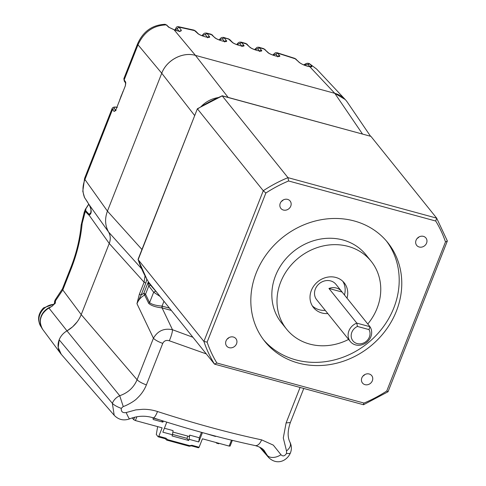 <?xml version="1.0" encoding="UTF-8"?>
<svg xmlns="http://www.w3.org/2000/svg" width="486" height="486" viewBox="0 0 486 486"><rect width="100%" height="100%" fill="white"/><g stroke="black" fill="none" stroke-linecap="round" stroke-linejoin="round"><path stroke-width="0.73" d="M386.449 241.026A78.866 69.911 -38.8 0 1 393.824 307.899A78.866 69.911 -38.8 0 1 333.839 360.059A78.866 69.911 -38.8 0 1 263.582 339.817M396.4 311.101A78.866 69.911 -38.8 0 1 335.316 363.522A78.866 69.911 -38.8 0 1 264.84 341.439A78.866 69.911 -38.8 0 1 256.207 272.938A78.866 69.911 -38.8 0 1 317.285 220.523A78.866 69.911 -38.8 0 1 387.761 242.605A78.866 69.911 -38.8 0 1 396.4 311.101M348.936 330.808A12.32 10.923 141.2 0 0 350.285 341.512A12.32 10.923 141.2 0 0 361.298 344.963A12.32 10.923 141.2 0 0 370.842 336.774A12.32 10.923 141.2 0 0 369.955 326.701L369.02 329.599A9.86 8.742 -38.8 0 1 369.366 337.065A9.86 8.742 -38.8 0 1 357.107 343.559A9.86 8.742 -38.8 0 1 351.84 332.296A9.86 8.742 -38.8 0 1 357.429 326.44L356.815 323.123L369.955 326.701L342.089 292.037A12.32 10.923 141.2 0 0 341.622 291.412A12.32 10.923 141.2 0 0 328.943 288.459L356.815 323.123A12.32 10.923 141.2 0 0 348.936 330.808M341.622 291.412L335.905 284.298A12.32 10.923 141.2 0 0 324.891 280.847A12.32 10.923 141.2 0 0 315.347 289.036A12.32 10.923 141.2 0 0 316.696 299.74L350.285 341.512M357.429 326.44L369.02 329.599M328.943 288.459L342.089 292.037M363.206 404.607L364.02 403.064L216.878 363.012L214.508 364.129L363.534 404.747L388.035 391.765L447.351 240.971L436.665 218.129L370.921 136.366L222.224 95.888L287.967 177.651A133.085 117.977 141.2 0 0 263.266 190.737L203.907 341.433A133.085 117.977 141.2 0 0 214.508 364.129L148.771 282.366A133.085 117.977 141.2 0 1 138.164 259.67L138.091 259.299M387.907 391.522L386.741 391.03A130.619 115.79 -38.8 0 1 364.02 403.064M386.741 391.03L445.48 241.907L447.351 240.971M222.029 95.736L370.921 136.366M216.878 363.012A130.619 115.79 -38.8 0 1 207.121 342.132L203.907 341.433L138.164 259.67L197.395 108.736L222.224 95.888A133.085 117.977 141.2 0 0 197.523 108.973L263.266 190.737L265.86 193.015A130.619 115.79 -38.8 0 1 288.587 180.974L287.967 177.651L436.665 218.129L435.723 221.027A130.619 115.79 -38.8 0 1 445.48 241.907M280.246 203.288A5.917 5.243 -38.8 0 1 284.826 199.351A5.917 5.243 -38.8 0 1 290.112 201.01A5.917 5.243 -38.8 0 1 290.762 206.149A5.917 5.243 -38.8 0 1 286.181 210.08A5.917 5.243 -38.8 0 1 280.896 208.421A5.917 5.243 -38.8 0 1 280.246 203.288M416.059 240.254A5.917 5.243 -38.8 0 1 420.639 236.324A5.917 5.243 -38.8 0 1 425.924 237.982A5.917 5.243 -38.8 0 1 426.574 243.115A5.917 5.243 -38.8 0 1 421.994 247.046A5.917 5.243 -38.8 0 1 416.709 245.394A5.917 5.243 -38.8 0 1 416.059 240.254M361.839 377.895A5.917 5.243 -38.8 0 1 366.426 373.965A5.917 5.243 -38.8 0 1 371.711 375.617A5.917 5.243 -38.8 0 1 372.355 380.757A5.917 5.243 -38.8 0 1 367.774 384.687A5.917 5.243 -38.8 0 1 362.489 383.029A5.917 5.243 -38.8 0 1 361.839 377.895M226.033 340.923A5.917 5.243 -38.8 0 1 230.613 336.992A5.917 5.243 -38.8 0 1 235.898 338.651A5.917 5.243 -38.8 0 1 236.542 343.784A5.917 5.243 -38.8 0 1 231.962 347.715A5.917 5.243 -38.8 0 1 226.676 346.062A5.917 5.243 -38.8 0 1 226.033 340.923M283.235 199.959A5.917 5.243 -38.8 0 1 281.339 201.477M419.047 236.925A5.917 5.243 -38.8 0 1 417.152 238.45M364.828 374.566A5.917 5.243 -38.8 0 1 362.939 376.085M229.015 337.594A5.917 5.243 -38.8 0 1 227.126 339.113M367.787 324.004A54.219 48.065 141.2 0 0 377.063 308.337A54.219 48.065 141.2 0 0 371.128 261.243L365.982 254.846A54.219 48.065 141.2 0 0 317.534 239.665A54.219 48.065 141.2 0 0 275.538 275.702A54.219 48.065 141.2 0 0 281.473 322.795L286.619 329.192A54.219 48.065 141.2 0 0 348.602 339.422M371.128 261.243A54.219 48.065 141.2 0 0 322.68 246.062A54.219 48.065 141.2 0 0 280.683 282.099A54.219 48.065 141.2 0 0 286.619 329.192M327.819 313.573A19.713 17.478 -38.8 0 1 313.506 307.571A19.713 17.478 -38.8 0 1 311.35 290.452A19.713 17.478 -38.8 0 1 326.622 277.348A19.713 17.478 -38.8 0 1 344.24 282.864A19.713 17.478 -38.8 0 1 347.016 298.167M325.249 310.372A19.713 17.478 -38.8 0 1 312.328 305.888M342.849 281.351A19.713 17.478 -38.8 0 1 344.446 294.972M296.132 59.219L294.68 58.338L299.449 62.506L295.603 58.928A335.182 76.114 -159.1 0 0 277.682 53.217L279.407 55.434C282.384 58.284 269.432 54.772 267.555 52.209L263.71 48.667M179.364 31.602L181.308 30.193C181.369 31.724 178.945 31.572 174.043 29.743L168.593 27.155L166.279 24.883L165.046 24.3M175.045 30.059L179.055 27.198L181.308 30.193M61.279 354.324A16.263 14.422 -38.8 0 1 60.659 353.553L42.689 329.393A15.127 13.414 -38.8 0 1 41.31 316.605A15.127 13.414 -38.8 0 1 48.958 308.088A29.543 26.177 141.1 0 0 52.834 305.645L55.507 301.727L55.21 301.247A1.476 1.318 148.2 0 0 54.9 302.96L54.9 302.96A1.476 1.318 148.2 0 0 54.906 302.972M303.914 64.966L309.843 63.964L316.629 69.079L345.212 99.515L334.781 93.324C340.085 94.825 344.258 97.753 347.296 102.109L370.478 136.153M228.141 97.407L195.451 55.392L334.781 93.324L195.451 55.392C182.712 51.552 166.552 60.112 161.747 73.246C166.619 60.124 182.675 51.613 195.451 55.392L174.043 29.743M141.948 249.488L107.436 211.124L161.747 73.246L107.436 211.124C104.648 218.633 105.043 225.607 108.603 232.053C110.553 235.57 110.765 239.379 109.247 243.474A14.78 13.104 141.2 0 0 108.603 232.053C105.043 225.607 104.648 218.633 107.436 211.124L84.929 179.51L112.491 109.532L114.082 111.44L115.899 109.793L125.461 85.493M55.228 299.819L55.21 301.247L62.785 289.948L81.223 314.618L109.247 243.474L89.066 215.122C91.909 213.743 91.903 210.219 89.029 204.563L89.029 204.563C92.133 207.844 90.682 215.383 90.123 214.022L89.138 214.332A62162.899 23915.185 -19.5 0 0 85.743 210.772L85.888 208.725A1.476 0.978 -155.7 0 0 85.433 209.12A1.476 0.978 -155.7 0 0 85.415 209.174L85.305 211.41L88.707 214.964L89.078 215.128L89.43 214.466M66.989 330.851L72.584 326.853L77.225 321.793M60.659 353.553A16.263 14.422 -38.8 0 1 66.995 330.869L119.714 395.713L123.237 406.521C125.935 405.859 134.604 401.296 137.252 398.186C141.311 394.395 144.36 389.966 146.389 384.894L162.737 343.389C164.11 340.771 166.303 339.902 169.322 340.777L206.283 353.899M52.834 305.645L48.958 308.088A75213.208 33545.968 139.2 0 1 66.995 330.869C73.641 326.963 78.38 321.55 81.217 314.618L109.247 243.474L144.093 282.208L139.379 294.176L136.955 303.677C138.492 299.874 141.08 296.976 144.713 294.99A1.476 1.209 154.5 0 0 145.533 294.218L149.56 302.669C151.954 304.479 156.121 305.627 162.051 306.107L169.486 308.13M71.375 268.181C77.219 252.999 80.804 238.11 82.134 223.511L81.15 225.14C79.85 239.039 76.478 253.006 71.035 267.045A9.86 2.466 -158.5 0 0 71.375 268.181L62.797 289.954L62.469 288.818M112.157 108.396L84.588 178.374L82.796 191.302L84.564 197.62C82.322 191.964 82.438 185.931 84.929 179.51L84.631 178.392M84.758 197.905L84.564 197.62A67770.616 34560.523 -23.9 0 0 86.873 201.046L89.047 204.588M115.899 109.793L125.37 85.749L125.649 82.067L125.771 83.258M125.649 82.067L124.167 79.892L137.994 44.785C143.929 31.973 153.351 25.339 166.279 24.889L169.335 27.489L174.055 29.701C177.439 30.818 179.468 31.268 180.13 31.049L179.881 31.207M277.725 56.892L278.271 56.321C277.05 56.765 269.104 54.019 268.096 52.518L263.746 48.679L258.825 47.221L261.334 50.058C264.311 52.907 251.359 49.396 249.482 46.832L245.637 43.418M247.24 44.323L245.801 43.454L241.001 42.088L241.694 42.616A335.705 76.235 -159.1 0 1 246.7 44.019L249.482 46.832M236.876 44.663L241.694 42.616L243.62 45.083C246.596 47.932 233.645 44.42 231.767 41.863L228.025 38.588M223.487 37.386L224.222 37.902A335.705 76.235 -159.1 0 1 229.137 39.196L223.487 37.361M219.344 40.022L224.222 37.902L226.257 40.514C229.234 43.357 216.282 39.846 214.411 37.288L210.924 34.178L206.295 33.042L207.109 33.577A335.705 76.235 -159.1 0 1 211.914 34.761L214.411 37.288M202.146 35.77L207.109 33.577L209.253 36.341C212.236 39.19 199.278 35.672 197.401 33.115L193.993 30.126L195.038 30.721A335.182 76.114 -159.1 0 0 179.055 27.198L177.597 26.615L176.454 27.125L174.942 30.023M309.843 63.964L311.611 66.084C312.225 66.813 311.611 67.013 309.764 66.685C305.621 65.956 302.006 64.468 298.926 62.214M117.357 107.382C114.453 106.926 113.438 107.315 114.332 108.56L115.625 110.109M114.082 111.44L115.917 110.462M55.507 301.727L55.191 303.234M81.15 225.14L84.26 212.084L85.415 209.174M89.132 214.332L88.707 214.964M117.108 107.272C114.423 106.744 112.758 107.145 112.126 108.475L112.491 109.532L114.332 108.56M125.71 83.203L124.27 81.095L123.857 78.683L137.66 43.649A9.86 2.466 -158.5 0 0 137.994 44.785L161.747 73.246L194.698 115.589M169.322 27.495L168.593 27.149M272.749 55.046L275.313 52.798L277.026 52.725L277.682 53.217L275.835 54.177L277.5 56.321M265.149 49.542L264.615 49.232A335.705 76.235 -159.1 0 0 259.512 47.719L257.665 48.679L259.427 50.945M177.208 28.17L177.104 28.607A47837.369 16588.504 110.5 0 1 178.727 30.758M299.449 62.506C301.873 64.352 305.08 65.428 305.172 65.44L309.764 66.685L334.781 93.324L362.471 133.972M316.629 69.085L309.837 63.958M308.039 64.407A5267.055 2128.674 127 0 1 309.825 66.533L309.904 66.618M309.758 66.606L311.605 66.084M89.138 214.332L90.876 212.613M85.888 208.725L88.829 204.235M272.968 55.131L275.835 54.177M254.749 49.7L257.665 48.679M40.253 322.704A14.787 13.11 -38.8 0 1 51.267 306.721M132.235 417.899L133.656 419.667L135.4 420.56L162.124 427.832L158.8 436.27L158.163 436.805L156.304 434.49L157.652 426.617M191.903 445.279L191.46 445.869L198.47 447.776L199.102 447.242L191.903 445.279L189.674 445.656L167.53 439.63L166.005 438.232L158.8 436.27M199.102 447.242L202.425 438.803L229.149 446.081L230.097 446.087L232.351 440.371M215.827 436.209L215.529 436.471L205.943 433.573M163.332 421.058L162.907 422.146L153.218 419.509L152.95 417.741M166.789 422.14L162.84 432.169L172.481 434.788L173.059 430.608L164.383 428.245M172.864 432.03L189.182 436.471L189.71 435.14L189.127 439.32L198.762 441.944L202.437 432.613M189.127 439.32L188.677 440.468L172.026 435.936L172.481 434.788M216.118 442.533L216.768 443.226L218.743 443.767L219.058 443.335M201.477 432.352L199.345 437.765L198.762 441.944M189.71 435.14L199.345 437.765M167.53 439.63L166.704 440.109L165.173 438.712L158.163 436.805M166.005 438.232L165.173 438.712M215.529 436.471L215.183 436.039M162.907 422.146L161.583 420.505M159.25 419.764L152.999 418.063M191.46 445.869L189.23 446.239L166.704 440.109M189.674 445.656L189.23 446.239M187.839 436.106L186.958 438.336L172.53 434.411M188.677 440.468L186.958 438.336M157.039 292.651L148.109 282.415L149.008 282.664M138.079 259.524L146.821 279.11L145.824 283.083L141.11 295.057L143.801 293.344L148.109 282.415L148.789 285.956L150.939 285.069M300.05 387.512L286.102 422.929L283.295 437.941L286.521 450.972L286.552 453.353C284.711 456.22 282.846 456.664 280.963 454.689L273.314 445.127L261.614 439.86A320.341 75.391 -158.9 0 1 157.513 411.521C152.531 409.935 147.61 409.194 142.75 409.303L135.807 409.898L126.16 412.553A9.86 0.753 -112.6 0 0 129.58 418.877C123.663 420.961 118.535 419.764 114.204 415.287L112.357 403.325C113.694 399.96 116.148 397.42 119.714 395.713C127.982 392.858 133.772 387.536 137.082 379.742L153.43 338.238C157.774 330.808 164.128 327.971 172.494 329.733C172.396 332.351 171.339 336.033 169.322 340.777M139.379 294.176L141.11 295.057L136.955 303.677L153.43 338.238C155.174 340.048 158.278 341.767 162.737 343.389M160.088 296.442L153.673 292.232L148.789 285.956L145.533 294.218A1.476 0.371 21.5 0 0 143.801 293.344L148.74 303.44C151.334 305.688 155.727 307.164 161.911 307.869L171.333 310.433M148.74 303.44L149.56 302.669L153.673 292.232L155.514 291.26M145.053 275.884L144.093 282.208L145.824 283.083M218.36 97.552C211.538 98.622 205.669 101.738 200.767 106.902M126.16 412.553C122.66 413.118 121.026 411.721 121.257 408.362L123.237 406.521M121.257 408.362C116.95 406.746 113.985 405.063 112.357 403.325L59.171 339.805L58.205 347.551L61.26 354.3L114.204 415.287M286.102 422.929L290.355 422.51C287.512 430.766 287.42 437.418 290.087 442.467L290.087 442.467C291.685 445.935 291.8 449.404 290.44 452.873A9.86 2.466 -158.5 0 1 290.44 452.873C287.384 460.291 277.603 465.983 268.722 457.618L263.941 450.255M280.963 454.689A9.86 6.093 -23.7 0 1 267.239 455.327L260.508 447.576M129.58 418.877C137.502 415.743 145.393 415.396 153.26 417.839C189.254 429.496 223.22 438.743 255.15 445.571A9.86 5.376 -78 0 0 255.15 445.571L255.15 445.571A9.86 5.376 -78 0 0 261.614 439.86M153.26 417.839A9.86 2.169 -72 0 0 157.513 411.521M289.826 442.017C291.333 444.854 290.233 447.843 286.521 450.972M59.171 339.805A16.269 14.422 -38.8 0 1 66.995 330.869M207.121 342.132L265.86 193.015M288.587 180.974L435.723 221.027M125.37 85.749L125.753 83.27M82.134 223.511L85.305 211.41A1.476 1.343 136.3 0 1 85.743 210.772M141.608 268.74L108.603 232.053L89.029 204.563L84.309 197.14M84.594 213.214L84.303 212.103M277.561 56.394L279.407 55.434M268.084 52.524L267.555 52.209M259.488 51.018L261.334 50.058M239.847 43.576L241.712 45.97M241.773 46.049L243.62 45.083M232.296 42.179L231.767 41.863M222.375 38.862L224.35 41.395M224.411 41.474L226.257 40.514M205.256 34.542L207.346 37.222M207.407 37.3L209.253 36.341M197.93 33.431L197.401 33.115M41.438 327.297A14.787 13.11 -38.8 0 1 44.007 308.586A14.787 13.11 -38.8 0 1 54.128 304.333M120.558 97.668A14.787 13.11 -38.8 0 1 121.688 94.788M231.482 440.158L229.149 446.081M135.4 420.56L136.894 416.751M217.09 442.795L216.768 443.226M133.656 419.667L134.616 417.231M162.251 306.162L162.087 307.911L172.494 329.733L192.918 337.272M81.217 314.618L137.082 379.742C138.862 381.553 141.967 383.272 146.389 384.894M161.911 307.869L162.051 306.107L163.964 301.265M290.44 452.873A9.86 2.466 -158.5 0 1 286.546 453.353M197.395 108.736L138.085 259.293M115.844 109.623L115.273 110.632L116.026 110.541M55.003 303.13L54.9 302.96C54.286 302.675 54.396 301.63 55.228 299.813L62.457 288.818L71.035 267.045M52.731 305.53L55.064 302.966L55.191 303.44M167.044 25.223L165.076 24.3C152.391 24.883 143.249 31.335 137.66 43.649M277.026 52.725L294.68 58.338M259.652 51.516L260.198 50.939C258.977 51.382 251.031 48.636 250.023 47.142M241.937 46.541L242.484 45.97C241.263 46.413 233.316 43.667 232.308 42.167L229.671 39.5M224.575 41.966L225.121 41.395C223.9 41.839 215.954 39.093 214.946 37.592M207.571 37.799L208.117 37.222C206.902 37.665 198.95 34.919 197.942 33.419L195.579 31.031M193.987 30.12L178.253 26.645M309.442 66.564L310.603 66.661L310.019 67.007M124.27 81.095L123.857 78.683M85.281 209.484L88.75 204.114M254.536 49.615L257.137 47.3L258.825 47.221M236.67 44.584L238.292 42.78L239.319 42.197L240.971 42.106M219.143 39.943L220.79 38.084L221.853 37.477L223.463 37.379M210.924 34.178L212.449 35.065M201.951 35.691L203.646 33.765L204.685 33.163L206.295 33.036M309.369 63.581L307.857 63.223L306.302 63.484L303.701 64.875M42.689 329.393C38.163 321.094 40.21 313.956 48.831 307.984M41.504 327.382C37.051 320.529 37.726 314.035 43.527 307.893L54.766 303.853M119.744 99.721L123.067 91.295M215.978 442.497L216.325 442.922M132.368 418.069L132.016 417.972M290.355 422.51L303.744 388.521M268.722 457.618L259.579 447.084M255.15 445.571C262.446 447.557 264.062 450.516 264.348 450.698"/></g></svg>
